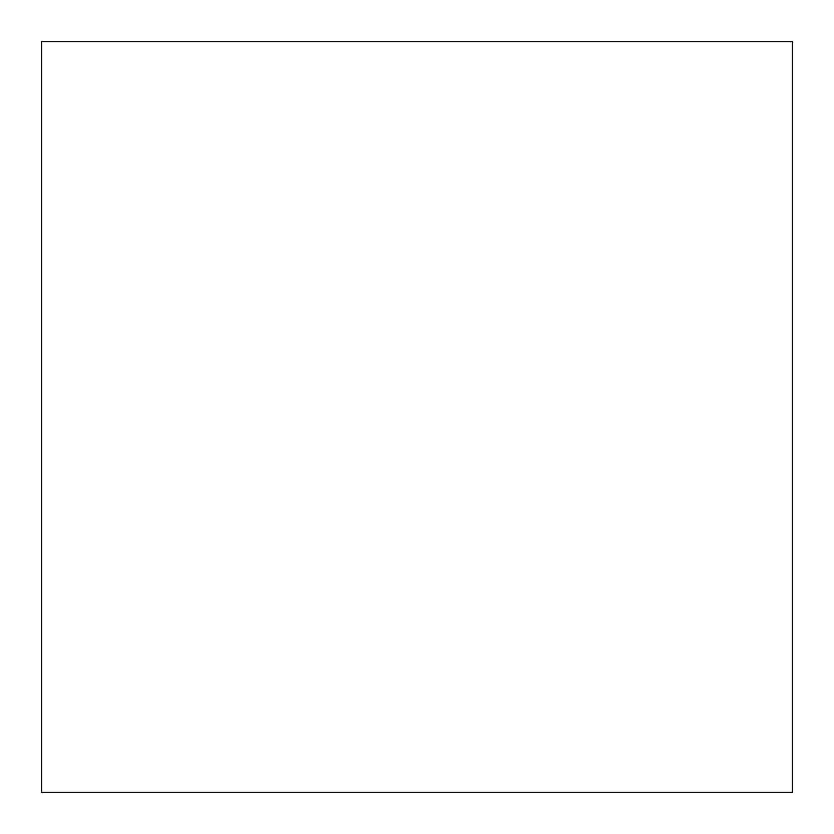 <?xml version="1.0" encoding="UTF-8"?>
<svg xmlns="http://www.w3.org/2000/svg" width="834" height="834" viewBox="0 0 834 834"><rect width="100%" height="100%" fill="white"/><g stroke="black" fill="none" stroke-linecap="round" stroke-linejoin="round"><path stroke-width="1.25" d="M792.3 792.3L792.3 41.7L41.7 41.7L41.7 792.3L792.3 792.3"/></g></svg>
